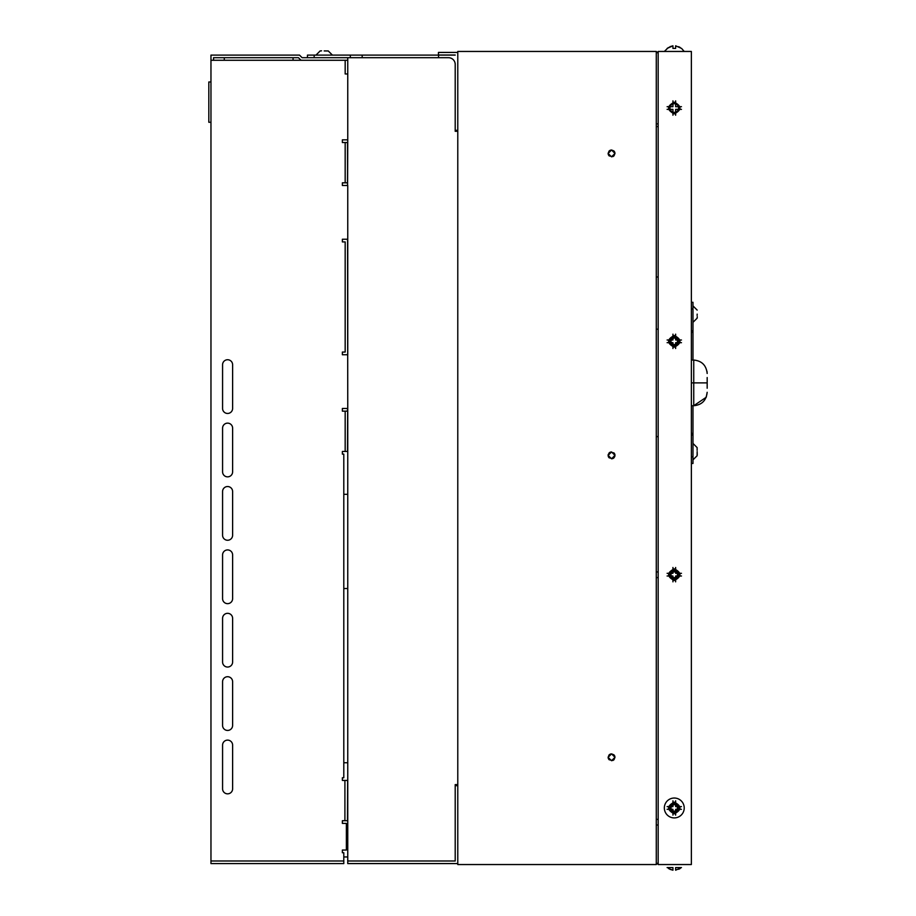 <?xml version="1.0" encoding="UTF-8"?>
<svg xmlns="http://www.w3.org/2000/svg" width="916" height="916" viewBox="0 0 916 916"><rect width="100%" height="100%" fill="white"/><g stroke="black" fill="none" stroke-linecap="round" stroke-linejoin="round"><path stroke-width="1.37" d="M692.977 443.436L692.977 456.763L692.977 434.997L691.362 434.997L692.977 434.997L692.977 433.394L692.977 443.436L697.168 447.626M697.122 450.317L697.122 447.626M697.122 455.687L697.168 451.657M697.282 454.29L697.122 452.996M691.362 309.013L692.977 309.013L692.977 332.382L691.362 332.382M697.168 314.119L697.122 315.459M697.122 318.15L697.282 316.753M672.939 571.95L672.939 571.092M675.63 571.092L675.63 571.95M669.882 46.705L672.939 45.8L672.939 48.422L675.63 48.422L675.63 45.8L681.584 48.422L684.218 51.456L664.34 51.456L668.417 47.483M672.939 45.811L667.111 48.422M678.687 46.705L680.13 47.472M672.939 106.691L672.939 100.863L672.939 106.691L667.111 106.691L672.939 106.691M675.63 106.691L681.458 106.691L675.63 106.691L675.63 100.863L675.63 106.691M681.458 109.37L675.63 109.37L681.458 109.37M675.63 109.37L675.63 115.21L675.63 109.37M672.939 109.37L667.111 109.37L672.939 109.37L672.939 115.21L672.939 109.37M674.279 112.336A4.294 4.294 0 0 0 678.584 108.031A4.294 4.294 0 0 0 674.279 103.737A4.294 4.294 0 0 0 669.985 108.031A4.294 4.294 0 0 0 674.279 112.336M672.939 339.996L672.939 334.168L672.939 339.996L667.111 339.996L672.939 339.996M675.63 339.996L681.458 339.996L675.63 339.996L675.63 334.168L675.63 339.996M681.458 342.687L675.63 342.687L681.458 342.687M675.63 342.687L675.63 348.515L675.63 342.687M672.939 342.687L667.111 342.687L672.939 342.687L672.939 348.515L672.939 342.687M674.279 345.641A4.294 4.294 0 0 0 678.584 341.336A4.294 4.294 0 0 0 674.279 337.042A4.294 4.294 0 0 0 669.985 341.336A4.294 4.294 0 0 0 674.279 345.641M672.939 573.313L672.939 567.485L672.939 573.313L667.111 573.313L672.939 573.313M675.63 573.313L681.458 573.313L675.63 573.313L675.63 567.485L675.63 573.313M681.458 576.004L675.63 576.004L681.458 576.004M675.63 576.004L675.63 581.832L675.63 576.004M672.939 576.004L667.111 576.004L672.939 576.004L672.939 581.832L672.939 576.004M674.279 578.958A4.294 4.294 0 0 0 678.584 574.664A4.294 4.294 0 0 0 674.279 570.359A4.294 4.294 0 0 0 669.985 574.664A4.294 4.294 0 0 0 674.279 578.958M672.939 806.63L672.939 800.802L672.939 806.63L667.111 806.63L672.939 806.63M675.63 806.63L681.458 806.63L675.63 806.63L675.63 800.802L675.63 806.63M681.458 809.309L675.63 809.309L681.458 809.309M675.63 809.309L675.63 815.137L675.63 809.309M672.939 809.309L667.111 809.309L672.939 809.309L672.939 815.137L672.939 809.309M674.279 812.263A4.294 4.294 0 0 0 678.584 807.969A4.294 4.294 0 0 0 674.279 803.675A4.294 4.294 0 0 0 669.985 807.969A4.294 4.294 0 0 0 674.279 812.263M674.279 817.908A9.939 9.939 0 0 0 684.218 807.969A9.939 9.939 0 0 0 674.279 798.031A9.939 9.939 0 0 0 664.34 807.969A9.939 9.939 0 0 0 674.279 817.908M672.939 867.578L672.939 870.2L672.939 867.578L667.111 867.578L672.939 867.578M675.63 870.2L675.63 867.578L681.458 867.578L675.63 870.2L675.63 867.578L681.458 867.578M669.882 869.295L672.939 870.2L668.417 868.517M678.687 869.295L680.13 868.528M678.584 864.544L669.985 864.544L678.584 864.544M321.562 50.815L320.165 50.975M328.226 50.975L324.195 50.918M210.966 122.275L208.825 122.275L208.825 81.971L210.966 81.971M210.966 860.994L343.798 860.994L333.046 860.994L343.798 860.994L343.798 863.582L210.966 863.582L210.966 860.994L224.294 860.994L210.966 860.994L210.966 55.109L299.509 55.109L302.085 57.697L448.485 57.697A6.721 6.721 0 0 1 455.206 64.406L455.206 131.297L457.782 131.297M224.294 60.273L224.294 57.697L293.063 57.697L293.063 60.273M608.224 454.462L608.11 455.366L611.545 451.931L610.285 452.172L613.949 452.905L610.274 452.172M609.907 452.344L609.117 452.939M611.545 451.931L614.98 455.366L611.545 458.813L608.11 455.366L609.083 452.973L608.35 456.637L608.11 455.424M613.972 452.939L614.567 453.729M614.865 454.462L614.98 455.321M609.083 151.037L608.11 153.43L611.545 149.995L610.274 150.235M610.216 150.258L609.117 151.003M613.949 150.968L611.545 149.995L614.98 153.43L614.739 152.159M614.716 152.102L613.972 151.003M614.865 456.271L614.006 457.771L614.739 454.096M609.083 754.91L608.11 757.303L611.545 753.868L610.274 754.108M610.216 754.131L609.117 754.876M613.949 754.841L611.545 753.868L614.98 757.303L614.739 756.032M614.716 755.975L613.972 754.876M222.577 745.143A5.027 5.027 0 0 1 227.603 740.117A5.027 5.027 0 0 1 232.618 745.143L232.618 788.813A5.027 5.027 0 0 1 227.603 793.84A5.027 5.027 0 0 1 222.577 788.813L222.577 745.143A5.027 5.027 0 0 1 227.603 740.117A5.027 5.027 0 0 1 232.618 745.143M222.577 681.744A5.027 5.027 0 0 1 227.603 676.718A5.027 5.027 0 0 1 232.618 681.744L232.618 725.426A5.027 5.027 0 0 1 227.603 730.441A5.027 5.027 0 0 1 222.577 725.426L222.577 681.744A5.027 5.027 0 0 1 227.603 676.718A5.027 5.027 0 0 1 232.618 681.744M222.577 618.346A5.027 5.027 0 0 1 227.603 613.319A5.027 5.027 0 0 1 232.618 618.346L232.618 662.028A5.027 5.027 0 0 1 227.603 667.043A5.027 5.027 0 0 1 222.577 662.028L222.577 618.346A5.027 5.027 0 0 1 227.603 613.319A5.027 5.027 0 0 1 232.618 618.346M222.577 554.947A5.027 5.027 0 0 1 227.603 549.921A5.027 5.027 0 0 1 232.618 554.947L232.618 598.629A5.027 5.027 0 0 1 227.603 603.655A5.027 5.027 0 0 1 222.577 598.629L222.577 554.947A5.027 5.027 0 0 1 227.603 549.921A5.027 5.027 0 0 1 232.618 554.947M222.577 491.549A5.027 5.027 0 0 1 227.603 486.533A5.027 5.027 0 0 1 232.618 491.549L232.618 535.23A5.027 5.027 0 0 1 227.603 540.257A5.027 5.027 0 0 1 222.577 535.23L222.577 491.549A5.027 5.027 0 0 1 227.603 486.533A5.027 5.027 0 0 1 232.618 491.549M222.577 428.161A5.027 5.027 0 0 1 227.603 423.135A5.027 5.027 0 0 1 232.618 428.161L232.618 471.832A5.027 5.027 0 0 1 227.603 476.858A5.027 5.027 0 0 1 222.577 471.832L222.577 428.161A5.027 5.027 0 0 1 227.603 423.135A5.027 5.027 0 0 1 232.618 428.161M222.577 364.763A5.027 5.027 0 0 1 227.603 359.736A5.027 5.027 0 0 1 232.618 364.763L232.618 408.444A5.027 5.027 0 0 1 227.603 413.46A5.027 5.027 0 0 1 222.577 408.444L222.577 364.763A5.027 5.027 0 0 1 227.603 359.736A5.027 5.027 0 0 1 232.618 364.763M347.759 239.236L347.759 354.744L342.378 354.744L342.378 352.053L345.172 352.053L345.172 241.916L342.378 241.916L342.378 239.236L347.759 239.236L347.759 185.501L342.378 185.501L342.378 182.822L347.485 182.822L347.645 142.53L342.378 142.53L342.378 139.839L347.759 139.839L347.576 185.501L347.485 142.598M345.172 182.822L345.172 142.53M343.798 860.994L343.798 852.739L342.378 852.739L342.378 850.048L346.374 850.048L346.374 823.404L342.378 823.404L342.378 820.713L344.908 820.713L344.908 780.421L342.378 780.421L342.378 777.741L343.798 777.741L343.798 454.13L342.378 454.13L342.378 451.451L342.378 454.13L342.378 451.451L347.485 451.451L347.645 411.158L342.378 411.158L342.378 408.467L347.759 408.467L347.759 860.994L455.206 860.994L455.206 784.6L455.206 860.994M345.172 451.451L345.172 411.158M232.618 788.813A5.027 5.027 0 0 1 227.603 793.84A5.027 5.027 0 0 1 222.577 788.813M232.618 725.426A5.027 5.027 0 0 1 227.603 730.441A5.027 5.027 0 0 1 222.577 725.426M232.618 662.028A5.027 5.027 0 0 1 227.603 667.043A5.027 5.027 0 0 1 222.577 662.028M232.618 598.629A5.027 5.027 0 0 1 227.603 603.655A5.027 5.027 0 0 1 222.577 598.629M232.618 535.23A5.027 5.027 0 0 1 227.603 540.257A5.027 5.027 0 0 1 222.577 535.23M232.618 471.832A5.027 5.027 0 0 1 227.603 476.858A5.027 5.027 0 0 1 222.577 471.832M232.618 408.444A5.027 5.027 0 0 1 227.603 413.46A5.027 5.027 0 0 1 222.577 408.444M343.798 588.53L347.759 588.53M347.759 494.319L343.798 494.319M347.759 762.753L343.798 762.753M614.006 759.707L614.98 757.303L611.545 760.749L608.11 757.303L608.35 758.585M608.373 758.631L609.117 759.742L612.815 760.498M612.873 760.475L613.972 759.742M608.373 456.695L609.117 457.805L612.815 458.561L609.151 457.828L608.373 456.695M612.873 458.538L613.972 457.805L612.873 458.538M614.006 155.834L614.98 153.43L611.545 156.865L608.11 153.43L608.35 154.701M608.373 154.758L609.117 155.857M609.151 155.892L612.815 156.625M612.873 156.602L613.972 155.857M656.28 51.456L457.782 51.456L457.782 864.544L656.28 864.544L656.28 51.456L658.169 53.346L656.28 51.456M608.522 457.004L609.117 457.805M611.533 458.813L612.815 458.561M613.182 458.389L613.972 457.805M656.28 864.544L658.169 862.666L656.28 864.544M691.362 433.394L692.977 433.394L692.977 405.719M691.362 302.303L692.977 302.303L692.977 330.779L691.362 330.779L692.977 330.779L692.977 360.057M658.169 329.165L656.28 329.165M658.169 436.611L656.28 436.611M675.321 345.011L671.68 344.118M691.362 463.473L692.977 463.473L692.977 456.763L691.362 456.763M658.169 864.544L691.362 864.544L691.362 51.456L658.169 51.456L658.169 864.544M658.169 276.998L656.28 276.998M656.28 126.568L658.169 126.568M674.279 335.485C681.836 339.389 681.836 343.294 674.279 347.198C666.733 343.294 666.733 339.389 674.279 335.485M674.279 568.802C681.836 572.706 681.836 576.611 674.279 580.515C666.733 576.611 666.733 572.706 674.279 568.802M674.279 802.118C681.836 806.023 681.836 809.927 674.279 813.832C666.733 809.927 666.733 806.023 674.279 802.118M674.279 102.18C681.836 106.084 681.836 109.989 674.279 113.893C666.733 109.989 666.733 106.084 674.279 102.18M213.554 60.273L213.554 57.697L298.444 57.697L213.554 57.697M301.02 60.273L298.444 57.697M347.759 57.697L347.759 73.967L345.172 73.967L345.172 60.273L347.759 60.273M347.759 860.994L347.759 863.57L457.782 863.57M438.546 57.697L438.546 55.109L455.206 55.109M314.177 57.697L314.177 55.109L362.175 55.109L362.175 57.697M314.177 55.109L307.455 55.109L307.455 57.697M350.336 55.109L350.336 57.697M455.206 785.676L457.782 785.676M457.782 52.43L438.443 52.43L438.443 55.006L455.206 55.006M457.782 784.6L455.206 784.6M455.206 131.297L455.206 130.324L457.782 130.324M342.378 139.839L342.378 142.53L342.378 139.839M347.759 408.467L347.576 239.236M345.172 60.273L210.966 60.273M345.172 73.967L347.759 73.967L347.759 139.839M344.908 820.713L347.485 820.713L347.645 780.421L344.908 780.421M342.378 850.048L342.378 852.739L343.798 852.739M342.378 182.822L342.378 185.501L345.172 185.501M345.172 352.053L342.378 352.053L342.378 354.744L345.172 354.744M342.378 451.451L342.378 454.13L343.798 454.13M343.798 777.741L342.378 777.741L342.378 780.421M691.362 360.057L693.744 360.057C701.805 360.824 706.282 365.301 707.175 373.488L707.003 371.324M707.175 388.247L707.175 377.529M707.175 386.93L707.175 378.846M691.362 405.719L693.744 405.719L706.225 397.258M691.362 382.888L707.175 382.888M706.247 397.2L707.175 392.288C706.282 400.475 701.805 404.952 693.744 405.719L693.744 360.057M672.871 804.431L674.279 804.156L678.092 807.969L674.279 811.782L670.466 807.969L671.554 805.313M671.588 805.279L672.813 804.454M670.741 809.378L670.466 807.969L674.279 804.156L676.947 805.244M676.981 805.279L677.806 806.504M677.829 806.561L677.016 810.637M675.699 811.507L671.623 810.694M671.588 810.66L670.764 809.435M676.981 810.66L675.756 811.484M347.485 411.227L347.576 408.467M658.169 825.007L656.28 825.007M656.28 571.95L658.169 571.95M671.6 571.95L676.97 571.95M347.759 283.25L347.668 276.907C347.668 288.666 347.668 288.666 347.668 276.907C347.668 265.148 347.668 265.148 347.668 276.907L347.759 270.575M656.28 123.878L658.169 123.878L656.28 123.878M672.871 571.126L674.279 570.851L678.092 574.664L674.279 578.477L670.466 574.664L671.554 571.996M671.588 571.962L672.813 571.149M670.741 576.072L670.466 574.664L674.279 570.851L676.947 571.939M676.981 571.962L677.806 573.187M677.829 573.244L677.016 577.32M675.699 578.202L671.623 577.389L670.764 576.13M676.981 577.355L675.756 578.179M672.871 337.798L674.279 337.535L678.092 341.336L674.279 345.149L670.466 341.336L671.554 338.68M671.588 338.645L672.813 337.821M670.741 342.756L670.466 341.336L674.279 337.535L676.947 338.611M676.981 338.645L677.806 339.87M677.829 339.928L677.016 344.004M675.699 344.885L671.623 344.072M671.588 344.038L670.764 342.813M676.981 344.038L675.756 344.863M438.546 55.109L362.175 55.109M692.977 459.878L697.168 455.687M692.977 305.898L697.168 310.089M692.977 322.34L697.168 318.15M315.974 55.109L320.165 50.918L315.974 55.109M332.416 55.109L328.226 50.918L332.416 55.109M347.759 856.964L343.798 856.964M656.28 577.595L658.169 577.595M671.852 577.595L676.718 577.595M656.28 819.362L658.169 819.362"/></g></svg>

